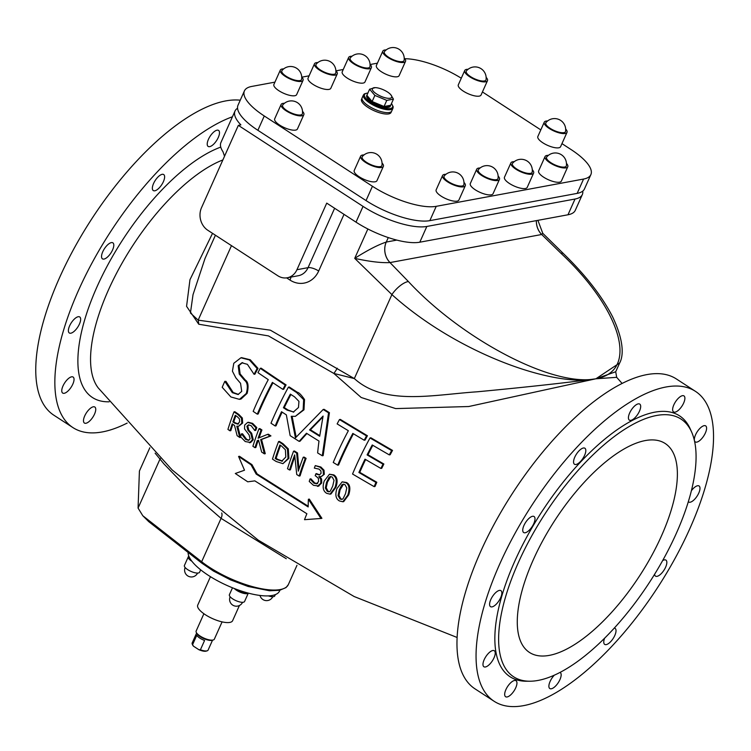 <?xml version="1.0" encoding="UTF-8"?>
<svg xmlns="http://www.w3.org/2000/svg" width="751" height="751" viewBox="0 0 751 751"><rect width="100%" height="100%" fill="white"/><g stroke="black" fill="none" stroke-linecap="round" stroke-linejoin="round"><path stroke-width="1.13" d="M533.276 559.824A124.572 50.646 -57 0 1 665.208 443.512A124.572 50.646 -57 0 1 639.805 575.566A124.572 50.646 -57 0 1 529.455 652.431A124.572 50.646 -57 0 1 533.276 559.824M567.981 214.777A49.829 16.391 24.1 0 0 575.294 210.318L582.335 194.575A49.829 16.391 -155.9 0 1 575.022 199.024L567.981 214.777L419.8 242.207L426.84 226.455A49.829 16.391 -155.9 0 1 363.043 206.394L356.002 222.146A49.829 16.391 24.1 0 0 419.8 242.207M356.002 222.146L326.732 203.127L296.945 269.712A16.606 14.156 79.5 0 1 287.248 277.776A16.606 14.156 79.5 0 1 277.814 275.758L207.83 230.285A16.606 14.156 79.5 0 1 201.512 207.698L238.339 125.361L363.043 206.394M222.869 159.954A139.113 56.56 123 0 0 119.428 267.872A139.113 56.56 123 0 0 98.203 387.882L172.148 469.929L258.25 540.157L354.134 596.519L457.087 637.468M615.736 371.745L595.9 378.795L616.674 377.321L622.128 383.461M212.524 233.336L189.965 279.719L186.567 306.324L198.743 324.216L268.445 335.904L333.848 373.435L361.184 397.495L395.674 408.591L468.727 406.526L595.721 378.823C565.362 382.879 525.85 387.206 477.195 391.797C433.102 394.726 384.719 406.028 354.331 378.579L270.369 330.177L198.151 320.151L190.435 312.998L193.026 294.655L205.014 258.485L215.424 235.213M536.392 220.625A16.606 14.175 -100.8 0 0 541.696 234.5L560.969 253.303C620.101 308.577 640.368 370.834 595.9 378.795A24.83 11.547 48.4 0 0 595.721 378.823C551.703 387.234 460.804 338.063 408.403 281.541A15.658 5.961 133.8 0 0 391.9 294.589C457.218 353.411 553.853 387.544 595.721 378.823M342.174 481.842L336.917 488.601C334.955 494.768 335.791 498.88 339.414 500.926L342.832 501.762L347.835 495.059C349.853 488.554 349.14 484.433 345.685 482.668L342.174 481.842L346.549 482.508C350.022 484.357 350.736 488.488 348.708 494.89L343.714 501.593M258.607 440.33A268.473 22.924 161.5 0 0 258.128 440.527A178.381 72.518 123 0 0 255.856 447.512L254.983 447.671A180.043 73.194 -57 0 1 257.255 440.687A270.792 23.121 -18.5 0 1 258.56 440.142L261.648 452.064A816.525 268.529 24.1 0 0 264.38 453.848L260.672 439.626L270.078 436.059A833.967 274.265 -155.9 0 1 267.516 434.378L258.109 438.218A180.043 73.194 -57 0 1 261.066 430.126A833.939 274.256 -155.9 0 1 258.982 428.746A179.977 73.176 123 0 0 252.899 446.291A816.412 268.492 24.1 0 0 254.983 447.671M267.516 434.378L268.379 434.219A832.202 273.683 24.1 0 0 270.942 435.899L261.536 439.466L265.263 453.688L264.38 453.848M258.982 428.746L259.837 428.586A832.174 273.674 24.1 0 0 261.921 429.966A178.381 72.518 123 0 0 259.057 437.833M329.482 474.228L333.829 474.904C337.302 477.035 337.997 481.166 335.913 487.296L330.938 493.998L330.046 494.158L335.04 487.455C337.096 481.138 336.41 477.007 332.965 475.064L329.482 474.228L324.244 480.978C322.254 486.995 323.061 491.107 326.666 493.323L330.055 494.158M372.825 445.315A172.749 70.228 123 0 0 367.971 454.749A834.145 274.322 24.1 0 0 383.864 464.005A170.261 69.223 123 0 0 381.771 468.277L380.898 468.446A171.941 69.909 -57 0 1 383.001 464.165A835.882 274.894 -155.9 0 1 367.108 454.909A174.42 70.913 -57 0 1 372.233 444.967A828.053 272.322 24.1 0 0 389.3 454.89A171.744 69.824 -57 0 1 391.637 450.572L370.008 437.964A175.049 71.167 123 0 0 352.548 474.022A838.707 275.824 24.1 0 0 374.158 486.639A171.744 69.824 -57 0 1 375.951 482.424A839.702 276.152 -155.9 0 1 358.903 472.492A174.42 70.913 -57 0 1 365.005 459.18A837.994 275.589 24.1 0 0 380.898 468.446M370.008 437.964L370.881 437.795L392.52 450.412A170.064 69.139 123 0 0 390.173 454.73L389.3 454.89M365.624 459.537A172.749 70.228 123 0 0 359.767 472.332A838.041 275.598 24.1 0 0 376.814 482.264A170.064 69.139 123 0 0 375.021 486.479L374.158 486.639M306.117 458.354A177.621 72.209 123 0 0 300.062 475.89L299.18 476.059A179.282 72.894 -57 0 1 305.253 458.514L306.117 458.354A832.061 273.636 24.1 0 1 304.08 457.087L303.226 457.246A179.395 72.941 123 0 0 298.307 471.159L296.645 453.116L297.509 452.956L298.964 469.15M296.645 453.116A833.901 274.246 -155.9 0 1 293.575 451.173L294.439 451.013A832.136 273.664 24.1 0 0 297.509 452.956M294.824 456.674A178.109 72.415 123 0 0 290.393 469.826L289.51 469.995A179.771 73.091 -57 0 1 294.674 454.881L296.739 474.529A815.999 268.351 24.1 0 0 299.18 476.059M272.97 382.794A178.09 72.406 123 0 0 258.156 413.998L257.293 414.148A179.752 73.082 -57 0 1 272.388 382.409A830.015 272.96 24.1 0 0 282.883 389.375A180.099 73.222 -57 0 1 285.202 385.066A825.997 271.646 -155.9 0 1 260.268 368.328A178.869 72.725 123 0 0 257.95 372.646A829.827 272.904 24.1 0 0 268.267 379.64A179.545 72.997 123 0 0 253.171 411.388A838.895 275.88 24.1 0 0 257.293 414.148M260.268 368.328L261.141 368.168A824.1 271.017 24.1 0 0 286.075 384.906A178.438 72.547 123 0 0 283.747 389.215L282.883 389.375M288.3 448.854L288.9 458.345L282.93 463.658L288.037 458.504L287.436 449.014L282.207 443.916A833.967 274.265 -155.9 0 1 278.555 441.569L279.419 441.41A832.202 273.683 24.1 0 0 283.061 443.757L288.3 448.854L287.436 449.014M308.389 499.265L309.299 499.096L321.907 518.303L320.959 518.472L308.389 499.265A183.507 84.994 111.1 0 0 308.173 506.934L256.175 474.069L251.031 464.775A787.677 259.039 -155.9 0 1 238.583 456.458L244.497 470.21L235.307 473.487A744.466 244.835 24.1 0 0 247.746 481.804L254.852 480.875L306.877 513.74A180.953 60.474 134.2 0 0 304.512 519.683L320.959 518.472M238.583 456.458L239.494 456.289A785.105 258.194 24.1 0 0 251.942 464.616L257.095 473.89L308.182 506.202M248.881 424.841L247.764 426.117L248.806 430.21L251.669 433.261L253.256 439.748L250.646 442.508L249.445 442.743L252.383 439.908L250.796 433.43L247.943 430.37L246.901 426.277L248.431 424.878L251.125 425.657L254.749 430.464L255.762 430.407A178.222 72.462 123 0 1 256.804 427.61L252.608 423.376L248.403 422.287M254.899 430.567A179.883 73.138 -57 0 1 255.941 427.77L251.754 423.536L247.642 422.428L244.666 425.075L244.535 428.924L249.088 434.876L250.102 438.837L248.534 440.368L245.699 439.429L241.503 433.853L242.526 433.787L246.572 439.269L248.966 440.236M241.625 357.664L250.271 359.776L258.006 368.375A177.029 71.974 123 0 0 254.936 374.158L254.073 374.317A178.7 72.65 -57 0 1 257.133 368.534L249.407 359.945L240.911 357.786L233.777 363.296L232.434 371.201L235.852 377.856L240.536 383.282L241.728 391.355L238.067 394.519L232.331 392.66L224.812 381.339A176.663 71.824 123 0 0 222.202 387.3L230.886 396.96L239.456 399.354L246.29 393.505C248.093 386.868 247.511 382.456 244.526 380.278L239.259 374.082L238.18 365.709L241.86 362.799L247.398 364.329L254.073 374.317M224.812 381.339L225.957 381.377L233.185 392.501L238.518 394.416M242.301 362.733L239.043 365.549L240.123 373.923L245.38 380.119C248.196 381.884 248.788 386.286 247.145 393.346L241.024 399.034L239.456 399.354M237.738 426.305L240.658 437.335L239.776 437.495L236.79 426.183L238.649 426.239L241.794 423.198L241.475 418.157L237.926 414.571A833.713 274.181 -155.9 0 1 233.993 411.877L234.856 411.717A831.948 273.599 24.1 0 0 238.79 414.411L242.329 417.997L242.657 423.038L238.649 426.239M232.876 424.306A177.001 71.965 123 0 0 230.829 430.642L229.956 430.802A178.663 72.64 -57 0 1 232.209 423.855A824.288 271.083 24.1 0 0 234.537 425.441L237.119 435.693A815.952 268.342 24.1 0 0 239.776 437.495M288.393 387.169L289.266 387A824.316 271.092 24.1 0 0 297.434 392.332C298.917 392.473 301.282 394.866 304.521 399.513L303.986 409.811L295.368 416.336L303.122 409.971L303.657 399.673L296.561 392.501A826.213 271.712 -155.9 0 1 288.393 387.169A180.165 73.251 123 0 0 270.98 423.217A838.914 275.889 24.1 0 0 275.185 425.977A180.212 73.269 -57 0 1 281.522 411.736A839.242 276.002 24.1 0 0 286.356 414.89L290.149 435.646A838.905 275.889 24.1 0 0 299.161 441.381A194.284 55.405 -39.5 0 1 306.483 433.252A839.881 276.208 24.1 0 0 318.997 441.072A193.458 94.457 103.7 0 0 317.626 452.919A838.867 275.87 24.1 0 0 322.282 455.782L328.553 412.834A825.893 271.609 -155.9 0 1 323.183 409.483L295.434 437.908L291.238 416.289L295.368 416.336M282.113 412.13A178.55 72.594 123 0 0 276.039 425.817L275.185 425.977M306.934 433.534A192.519 54.898 140.5 0 0 300.015 441.222L299.161 441.381M323.183 409.483L324.056 409.314A823.988 270.98 24.1 0 0 329.426 412.675L323.137 455.622L322.282 455.782M292.139 416.43L296.157 437.12M353.421 433.778A175.208 71.232 123 0 0 338.579 465.01L337.715 465.169A176.87 71.908 -57 0 1 352.829 433.421A828.982 272.622 24.1 0 0 364.207 440.227L365.08 440.067A173.838 70.678 123 0 1 367.417 435.749L340.334 419.415L339.461 419.574A178.391 72.528 123 0 0 337.133 423.893A829.461 272.782 24.1 0 0 348.351 430.727A177.349 72.105 123 0 0 333.247 462.466A838.82 275.861 24.1 0 0 337.715 465.169M319.748 476.556L321.606 479.063L321.681 483.006L318.386 486.188L317.504 486.348L320.808 483.165L320.733 479.222L318.875 476.716A178.043 72.387 -57 0 1 318.94 476.547L320.977 476.697L322.855 475.543L323.428 474.491L323.146 470.333L320.01 467.178L315.27 465.601A178.569 72.603 123 0 0 314.331 468.108L319.062 469.122L320.893 470.896L321.062 473.346L319.41 474.951L316.622 474.228A827.771 272.228 -155.9 0 1 315.88 473.768A178.334 72.5 123 0 0 315.195 475.721A825.79 271.571 24.1 0 0 316.143 476.294L318.443 478.462L318.584 481.607L316.424 483.869M315.27 465.601L320.874 467.019L324.01 470.173L324.301 474.332L320.846 476.716M315.88 473.768L316.744 473.609A825.893 271.609 24.1 0 0 317.485 474.069L319.813 474.839M316.772 483.766L313.937 483.203L310.022 478.969L310.895 478.809L314.819 483.034L317.654 483.606M676.332 533.351A153.645 62.464 123 0 0 691.699 432.21A153.645 62.464 123 0 0 544.954 513.937A153.645 62.464 123 0 0 529.887 681.223A153.645 62.464 123 0 0 676.332 533.351M310.022 478.969A178.607 72.612 123 0 0 309.234 481.438L313.439 485.296L318.94 486.038M310.182 479.063L311.055 478.903M320.733 479.222L321.606 479.063M323.146 470.333L324.01 470.173M364.207 440.227A175.509 71.354 -57 0 1 366.544 435.909L367.417 435.749M366.544 435.909L339.461 419.574M293.81 412.008L287.135 410.149A838.078 275.617 -155.9 0 1 283.427 407.737A180.212 73.269 -57 0 1 290.337 394.115A829.986 272.951 24.1 0 0 294.533 396.847L298.954 401.363L298.476 407.493L293.228 412.158M319.682 436.256A839.271 276.011 -155.9 0 1 309.553 429.929L323.09 416.054L319.682 436.256M309.553 429.929L310.416 429.769A837.6 275.457 24.1 0 0 319.748 435.608M322.921 416.918L310.416 429.769M328.553 412.834L329.426 412.675M283.427 407.737L284.282 407.577A836.389 275.063 24.1 0 0 287.99 409.99L293.66 412.055M290.919 394.491A178.55 72.594 123 0 0 284.282 407.577M233.993 411.877A178.494 72.565 123 0 0 227.929 429.412A815.502 268.191 24.1 0 0 229.956 430.802M237.738 424.108L234.659 423.123A826.353 271.759 -155.9 0 1 232.876 421.902A178.663 72.64 -57 0 1 235.251 415.294A832.258 273.702 24.1 0 0 237.269 416.674L239.485 418.936L239.597 421.931L237.485 424.165M232.876 421.902L233.749 421.743A824.457 271.139 24.1 0 0 235.523 422.963L238.611 423.94M235.898 415.735A177.001 71.965 123 0 0 233.749 421.743M257.133 368.534L258.006 368.375M225.103 381.536L225.957 381.377M241.503 433.853A179.395 72.941 123 0 0 240.564 436.763L245.22 441.541L250.646 442.508M241.653 433.956L242.526 433.787M255.941 427.77L256.804 427.61M251.031 464.775L251.942 464.616M256.175 474.069L257.095 473.89M278.555 441.569A180.202 73.26 123 0 0 272.472 459.114A816.515 268.529 24.1 0 0 276.161 461.49L282.93 463.658M282.104 461.152L276.856 459.518A819.125 269.384 -155.9 0 1 275.232 458.476A180.184 73.251 -57 0 1 279.916 444.967A832.549 273.796 24.1 0 0 281.541 446.019L285.399 449.793L285.802 457.059L281.672 461.208L282.517 461.048M275.232 458.476L276.115 458.317A817.107 268.717 24.1 0 0 277.739 459.359L282.554 461.048M280.564 445.39A178.522 72.575 123 0 0 276.115 458.317M285.202 385.066L286.075 384.906M293.575 451.173A179.855 73.119 123 0 0 287.502 468.718A816.29 268.454 24.1 0 0 289.51 469.995M305.253 458.514A833.826 274.218 -155.9 0 1 303.226 457.246M383.001 464.165L383.864 464.005M367.108 454.909L367.971 454.749M358.903 472.492L359.767 472.332M391.637 450.572L392.52 450.412M375.951 482.424L376.814 482.264M334.026 480.34L332.731 486.075L330.346 491.051L329.06 491.839L327.267 491.389L325.343 487.981L326.535 482.367L329.022 477.364L330.384 476.566L332.224 477.026L334.026 480.34M330.825 476.538L327.408 482.198L326.216 487.821L328.149 491.229L329.492 491.698M261.066 430.126L261.921 429.966M270.078 436.059L270.942 435.899M260.672 439.626L261.536 439.466M257.255 440.687L258.128 440.527M346.784 487.943L345.507 493.679L343.113 498.645L341.827 499.443L340.006 498.993L338.053 495.594L339.227 489.981L341.724 484.977L343.094 484.179L344.953 484.63L346.784 487.943M343.526 484.151L340.1 489.821L338.936 495.435L340.898 498.833L342.259 499.302M142.803 515.74L148.726 521.635L201.728 563.072A1.662 0.948 -52 0 1 201.662 561.748L142.803 515.74L138.071 508.08L159.85 459.405A8.308 4.215 138 0 0 160.376 458.467M149.834 447.756L139.414 471.046L138.071 508.08M155.119 453.172L164.037 464.005L185.441 486.16L203.061 502.776L221.066 518.368L286.272 558.706M238.339 125.361L240.874 124.891A49.829 16.391 -155.9 0 1 235.016 111.017A49.829 16.391 -155.9 0 1 237.551 108.266M224.53 156.236L223.009 151.777A49.829 16.391 -155.9 0 1 220.925 142.521L235.016 111.017M426.84 226.455L575.022 199.024M582.748 191.111A49.829 16.391 -155.9 0 1 582.335 194.575M408.403 281.541L389.994 262.578A16.606 14.138 79.8 0 1 386.249 242.057C377.95 244.835 367.446 250.271 354.716 258.363C369.558 261.62 381.32 263.019 389.994 262.578L541.649 234.509A16.606 14.156 79.5 0 1 536.364 220.634M396.828 240.095L386.249 242.057M541.649 234.509L542.766 233.298L537.904 220.343M198.743 324.216A16.606 8.683 77.5 0 0 198.151 320.151L231.477 245.652M367.868 228.98L354.716 258.363L391.9 294.589L354.331 378.579L333.848 373.435A16.606 6.318 127.4 0 0 337.237 368.187M619.631 363.033L615.717 371.773L616.674 377.321M560.969 253.303A15.658 4.825 -48.3 0 1 563.457 253.631L542.766 233.308M595.9 378.795L619.669 362.94M95.264 407.455A9.547 3.886 -57 0 1 92.457 417.763A9.547 3.886 -57 0 1 84.412 423.048A9.547 3.886 -57 0 1 83.971 422.616A9.547 3.886 -57 0 1 86.769 412.308A9.547 3.886 -57 0 1 94.823 407.023A9.547 3.886 -57 0 1 95.264 407.455M74.002 380.156A9.547 3.886 -57 0 1 69.242 389.722A9.547 3.886 -57 0 1 62.699 393.073A9.547 3.886 -57 0 1 61.807 389.966A9.547 3.886 -57 0 1 66.567 380.4A9.547 3.886 -57 0 1 73.11 377.049A9.547 3.886 -57 0 1 74.002 380.156M79.428 324.056A9.547 3.886 -57 0 1 69.308 332.975A9.547 3.886 -57 0 1 69.608 325.868A9.547 3.886 -57 0 1 79.719 316.95A9.547 3.886 -57 0 1 79.428 324.056M110.078 254.176A9.547 3.886 -57 0 1 102.465 258.851A9.547 3.886 -57 0 1 105.262 247.511A9.547 3.886 -57 0 1 112.875 242.836A9.547 3.886 -57 0 1 110.078 254.176M157.757 189.233A9.547 3.886 -57 0 1 153.288 190.566A9.547 3.886 -57 0 1 153.307 184.108A9.547 3.886 -57 0 1 159.221 175.884A9.547 3.886 -57 0 1 163.69 174.551A9.547 3.886 -57 0 1 163.671 181.019A9.547 3.886 -57 0 1 157.757 189.233M209.67 146.652A9.547 3.886 -57 0 1 208.149 146.426A9.547 3.886 -57 0 1 209.2 137.799A9.547 3.886 -57 0 1 217.039 130.186A9.547 3.886 -57 0 1 218.56 130.402A9.547 3.886 -57 0 1 217.508 139.029A9.547 3.886 -57 0 1 209.67 146.652M662.635 560.593A9.547 3.886 -57 0 1 665.912 560.105A9.547 3.886 -57 0 1 663.968 570.225A9.547 3.886 -57 0 1 655.501 576.12A9.547 3.886 -57 0 1 654.59 574.29M614.243 628.118A9.547 3.886 -57 0 1 615.097 628.38A9.547 3.886 -57 0 1 613.145 638.51A9.547 3.886 -57 0 1 604.686 644.396A9.547 3.886 -57 0 1 604.611 638.181M560.011 672.408A9.547 3.886 -57 0 1 560.227 672.53A9.547 3.886 -57 0 1 558.284 682.65A9.547 3.886 -57 0 1 549.816 688.545A9.547 3.886 -57 0 1 554.351 675.149M516.463 681.138A9.547 3.886 -57 0 1 513.656 691.455A9.547 3.886 -57 0 1 505.611 696.731A9.547 3.886 -57 0 1 507.554 686.602A9.547 3.886 -57 0 1 516.021 680.716A9.547 3.886 -57 0 1 516.463 681.138M495.2 653.839A9.547 3.886 -57 0 1 490.441 663.405A9.547 3.886 -57 0 1 483.897 666.757A9.547 3.886 -57 0 1 485.85 656.627A9.547 3.886 -57 0 1 494.308 650.741A9.547 3.886 -57 0 1 495.2 653.839M500.626 597.74A9.547 3.886 -57 0 1 490.506 606.658A9.547 3.886 -57 0 1 492.459 596.529A9.547 3.886 -57 0 1 500.917 590.643A9.547 3.886 -57 0 1 500.626 597.74M531.276 527.859A9.547 3.886 -57 0 1 523.663 532.534A9.547 3.886 -57 0 1 525.616 522.414A9.547 3.886 -57 0 1 534.074 516.519A9.547 3.886 -57 0 1 531.276 527.859M578.955 462.926A9.547 3.886 -57 0 1 574.487 464.259A9.547 3.886 -57 0 1 576.43 454.13A9.547 3.886 -57 0 1 584.888 448.234A9.547 3.886 -57 0 1 584.869 454.702A9.547 3.886 -57 0 1 578.955 462.926M630.868 420.335A9.547 3.886 -57 0 1 629.347 420.109A9.547 3.886 -57 0 1 631.3 409.98A9.547 3.886 -57 0 1 639.758 404.094A9.547 3.886 -57 0 1 638.707 412.712A9.547 3.886 -57 0 1 630.868 420.335M673.121 411.501A9.547 3.886 -57 0 1 675.919 401.184A9.547 3.886 -57 0 1 683.964 395.908A9.547 3.886 -57 0 1 682.021 406.028A9.547 3.886 -57 0 1 673.563 411.923A9.547 3.886 -57 0 1 673.121 411.501M694.375 438.791A9.547 3.886 -57 0 1 699.134 429.225A9.547 3.886 -57 0 1 705.677 425.883A9.547 3.886 -57 0 1 703.725 436.002A9.547 3.886 -57 0 1 695.266 441.898A9.547 3.886 -57 0 1 694.375 438.791M691.389 490.741A9.547 3.886 -57 0 1 699.068 485.981A9.547 3.886 -57 0 1 697.116 496.101A9.547 3.886 -57 0 1 688.658 501.997A9.547 3.886 -57 0 1 688.329 501.715M232.444 116.771A184.784 75.128 123 0 0 87.923 270.764A184.784 75.128 123 0 0 72.903 427.582A184.784 75.128 123 0 0 127.163 423.085M240.254 100.193A184.784 75.128 123 0 0 81.53 235.363A184.784 75.128 123 0 0 53.819 415.181L72.903 427.582M695.473 391.365L676.388 378.964A184.784 75.128 123 0 0 512.708 492.985A184.784 75.128 123 0 0 475.017 688.864L494.102 701.265A184.784 75.128 123 0 0 689.803 528.732A184.784 75.128 123 0 0 695.473 391.365A184.784 75.128 123 0 0 531.792 505.385A184.784 75.128 123 0 0 494.102 701.265M691.699 432.21L690.329 429.112A155.56 63.244 123 0 0 541.753 511.863A155.56 63.244 123 0 0 526.498 681.232L529.887 681.223M561.964 143.629L571.013 149.515A49.829 16.391 -155.9 0 1 590.877 174.607A49.829 16.391 -155.9 0 1 583.565 179.057L436.237 206.328A49.829 16.391 -155.9 0 1 372.44 186.267L264.277 115.983A49.829 16.391 -155.9 0 1 244.413 90.899A49.829 16.391 -155.9 0 1 251.726 86.44L274.932 82.141M482.433 91.951L540.814 129.895M404.817 58.719A49.829 16.391 -155.9 0 1 461.274 78.226M301.893 77.156L309.093 75.823M336.054 70.829L343.263 69.496M370.224 64.502L377.424 63.168M244.413 90.899L238.011 105.215A49.829 16.391 24.1 0 0 257.875 130.299L366.037 200.583A49.829 16.391 24.1 0 0 429.835 220.644L577.162 193.382A49.829 16.391 24.1 0 0 584.475 188.923L590.877 174.607M445.916 174.316A12.457 4.093 24.1 0 0 442.555 175.537L436.153 189.862A12.457 4.093 24.1 0 0 443.343 197.447A12.457 4.093 24.1 0 0 457.021 201.155A12.457 4.093 24.1 0 0 458.899 200.029L465.301 185.713A12.457 4.093 24.1 0 0 463.968 182.39M442.555 175.537A12.457 4.093 24.1 0 0 449.746 183.131A12.457 4.093 24.1 0 0 463.423 186.839A12.457 4.093 24.1 0 0 465.301 185.713M462.156 186.004A10.796 3.548 24.1 0 0 463.874 184.718A11.171 11.171 0 0 0 444.245 175.941A10.796 3.548 24.1 0 0 449.877 182.559A10.796 3.548 24.1 0 0 462.156 186.004M548.408 155.344A12.457 4.093 24.1 0 0 545.048 156.574L538.636 170.89A12.457 4.093 24.1 0 0 546.531 178.851A12.457 4.093 24.1 0 0 560.265 181.986A12.457 4.093 24.1 0 0 561.382 181.066L567.784 166.741A12.457 4.093 24.1 0 0 566.461 163.418M545.048 156.574A12.457 4.093 24.1 0 0 552.943 164.535A12.457 4.093 24.1 0 0 566.676 167.67A12.457 4.093 24.1 0 0 567.784 166.741M565.306 166.863A10.796 3.548 24.1 0 0 566.367 165.746A11.171 11.171 0 0 0 546.737 156.968A10.796 3.548 24.1 0 0 552.971 163.925A10.796 3.548 24.1 0 0 565.306 166.863M480.086 167.989A12.457 4.093 24.1 0 0 476.716 169.219L470.314 183.535A12.457 4.093 24.1 0 0 478.209 191.496A12.457 4.093 24.1 0 0 491.943 194.631A12.457 4.093 24.1 0 0 493.06 193.711L499.462 179.386A12.457 4.093 24.1 0 0 498.129 176.063M476.716 169.219A12.457 4.093 24.1 0 0 484.611 177.18A12.457 4.093 24.1 0 0 498.345 180.315A12.457 4.093 24.1 0 0 499.462 179.386M496.974 179.508A10.796 3.548 24.1 0 0 498.035 178.391A11.171 11.171 0 0 0 478.415 169.613A10.796 3.548 24.1 0 0 484.639 176.569A10.796 3.548 24.1 0 0 496.974 179.508M514.247 161.672A12.457 4.093 24.1 0 0 510.887 162.892L504.475 177.208A12.457 4.093 24.1 0 0 512.37 185.178A12.457 4.093 24.1 0 0 526.104 188.313A12.457 4.093 24.1 0 0 527.221 187.384L533.623 173.068A12.457 4.093 24.1 0 0 532.299 169.745M510.887 162.892A12.457 4.093 24.1 0 0 518.772 170.852A12.457 4.093 24.1 0 0 532.506 173.988A12.457 4.093 24.1 0 0 533.623 173.068M532.196 172.073A11.171 11.171 0 0 0 512.576 163.286A10.796 3.548 24.1 0 0 518.8 170.242A10.796 3.548 24.1 0 0 531.145 173.19A10.796 3.548 24.1 0 0 532.206 172.073M283.671 68.895A12.457 4.093 24.1 0 0 280.311 70.115L273.908 84.431A12.457 4.093 24.1 0 0 281.803 92.401A12.457 4.093 24.1 0 0 295.537 95.537A12.457 4.093 24.1 0 0 296.654 94.607L303.057 80.291A12.457 4.093 24.1 0 0 301.724 76.968M280.311 70.115A12.457 4.093 24.1 0 0 288.206 78.076A12.457 4.093 24.1 0 0 301.94 81.211A12.457 4.093 24.1 0 0 303.057 80.291M300.569 80.413A10.796 3.548 24.1 0 0 301.63 79.296A11.171 11.171 0 0 0 282 70.51A10.796 3.548 24.1 0 0 288.234 77.466A10.796 3.548 24.1 0 0 300.569 80.413M468.089 69.289A12.457 4.093 24.1 0 0 464.728 70.51L458.317 84.835A12.457 4.093 24.1 0 0 466.211 92.795A12.457 4.093 24.1 0 0 479.945 95.931A12.457 4.093 24.1 0 0 481.062 95.001L487.474 80.686A12.457 4.093 24.1 0 0 486.141 77.362M464.728 70.51A12.457 4.093 24.1 0 0 472.623 78.47A12.457 4.093 24.1 0 0 486.357 81.606A12.457 4.093 24.1 0 0 487.474 80.686M484.986 80.808A10.796 3.548 24.1 0 0 486.047 79.69A11.171 11.171 0 0 0 466.418 70.913A10.796 3.548 24.1 0 0 472.651 77.86A10.796 3.548 24.1 0 0 484.986 80.808M386.164 49.923A12.457 4.093 24.1 0 0 382.803 51.152L376.392 65.468A12.457 4.093 24.1 0 0 384.287 73.429A12.457 4.093 24.1 0 0 398.021 76.564A12.457 4.093 24.1 0 0 399.138 75.644L405.54 61.319A12.457 4.093 24.1 0 0 404.216 57.996M382.803 51.152A12.457 4.093 24.1 0 0 390.698 59.113A12.457 4.093 24.1 0 0 404.432 62.249A12.457 4.093 24.1 0 0 405.54 61.319M403.062 61.441A10.796 3.548 24.1 0 0 404.122 60.324A11.171 11.171 0 0 0 384.493 51.547A10.796 3.548 24.1 0 0 390.727 58.494A10.796 3.548 24.1 0 0 403.062 61.441M547.62 120.967A12.457 4.093 24.1 0 0 544.259 122.188L537.857 136.504A12.457 4.093 24.1 0 0 545.742 144.474A12.457 4.093 24.1 0 0 559.476 147.609A12.457 4.093 24.1 0 0 560.593 146.68L567.005 132.364A12.457 4.093 24.1 0 0 565.672 129.041M544.259 122.188A12.457 4.093 24.1 0 0 552.154 130.148A12.457 4.093 24.1 0 0 565.888 133.284A12.457 4.093 24.1 0 0 567.005 132.364M564.517 132.486A10.796 3.548 24.1 0 0 565.578 131.369A11.171 11.171 0 0 0 545.949 122.591A10.796 3.548 24.1 0 0 552.182 129.538A10.796 3.548 24.1 0 0 564.517 132.486M317.842 62.568A12.457 4.093 24.1 0 0 314.472 63.797L308.07 78.113A12.457 4.093 24.1 0 0 315.964 86.074A12.457 4.093 24.1 0 0 329.698 89.209A12.457 4.093 24.1 0 0 330.815 88.289L337.218 73.964A12.457 4.093 24.1 0 0 335.894 70.641M314.472 63.797A12.457 4.093 24.1 0 0 322.367 71.758A12.457 4.093 24.1 0 0 336.101 74.893A12.457 4.093 24.1 0 0 337.218 73.964M334.73 74.086A10.796 3.548 24.1 0 0 335.791 72.969A11.171 11.171 0 0 0 316.171 64.192A10.796 3.548 24.1 0 0 322.395 71.148A10.796 3.548 24.1 0 0 334.73 74.086M352.003 56.241A12.457 4.093 24.1 0 0 348.642 57.47L342.231 71.786A12.457 4.093 24.1 0 0 350.126 79.747A12.457 4.093 24.1 0 0 363.86 82.882A12.457 4.093 24.1 0 0 364.977 81.962L371.379 67.646A12.457 4.093 24.1 0 0 370.055 64.323M348.642 57.47A12.457 4.093 24.1 0 0 356.537 65.431A12.457 4.093 24.1 0 0 370.262 68.566A12.457 4.093 24.1 0 0 371.379 67.646M368.901 67.768A10.796 3.548 24.1 0 0 369.961 66.651A11.171 11.171 0 0 0 350.332 57.865A10.796 3.548 24.1 0 0 356.556 64.821A10.796 3.548 24.1 0 0 368.901 67.768M363.991 154.95A12.457 4.093 24.1 0 0 360.63 156.17L354.228 170.496A12.457 4.093 24.1 0 0 362.123 178.456A12.457 4.093 24.1 0 0 375.857 181.592A12.457 4.093 24.1 0 0 376.964 180.672L383.376 166.346A12.457 4.093 24.1 0 0 382.043 163.023M360.63 156.17A12.457 4.093 24.1 0 0 368.525 164.14A12.457 4.093 24.1 0 0 382.259 167.276A12.457 4.093 24.1 0 0 383.376 166.346M380.888 166.469A10.796 3.548 24.1 0 0 381.949 165.351A11.171 11.171 0 0 0 362.32 156.574A10.796 3.548 24.1 0 0 368.553 163.521A10.796 3.548 24.1 0 0 380.888 166.469M284.46 103.272A12.457 4.093 24.1 0 0 281.099 104.502L274.697 118.818A12.457 4.093 24.1 0 0 282.592 126.778A12.457 4.093 24.1 0 0 296.316 129.914A12.457 4.093 24.1 0 0 297.434 128.994L303.845 114.668A12.457 4.093 24.1 0 0 302.512 111.345M281.099 104.502A12.457 4.093 24.1 0 0 288.994 112.462A12.457 4.093 24.1 0 0 302.728 115.598A12.457 4.093 24.1 0 0 303.845 114.668M301.358 114.79A10.796 3.548 24.1 0 0 302.418 113.673A11.171 11.171 0 0 0 282.789 104.896A10.796 3.548 24.1 0 0 289.022 111.843A10.796 3.548 24.1 0 0 301.358 114.79M391.515 111.392L391.036 112.472A16.156 5.313 -155.9 0 1 388.661 113.917A16.156 5.313 -155.9 0 1 370.919 109.148A16.156 5.313 -155.9 0 1 361.541 99.282L362.029 98.193M390.792 94.729L393.44 99.132L386.784 100.371L374.871 95.405L369.605 89.209L375.209 87.632A10.57 3.473 24.1 0 0 376.617 93.997A10.57 3.473 24.1 0 0 388.633 98.343A10.57 3.473 24.1 0 0 390.604 94.523A10.57 3.473 24.1 0 0 375.209 87.632M393.44 99.132L390.708 105.262L384.052 106.492L386.784 100.371M390.708 105.262A12.945 4.262 -155.9 0 1 390.604 105.581A12.945 4.262 -155.9 0 1 388.708 106.736A12.945 4.262 -155.9 0 1 384.052 106.492L372.13 101.526L374.871 95.405M384.052 106.492A12.945 4.262 -155.9 0 1 372.13 101.526L366.873 95.33L369.605 89.209M390.604 105.581L390.351 106.154A12.945 4.262 -155.9 0 1 388.445 107.309A12.945 4.262 -155.9 0 1 374.223 103.488A12.945 4.262 -155.9 0 1 366.713 95.574L366.967 95.001A12.945 4.262 -155.9 0 1 367.145 94.72M392.989 108.191L391.712 111.054A16.193 5.323 -155.9 0 1 389.337 112.509A16.193 5.323 -155.9 0 1 371.548 107.731A16.193 5.323 -155.9 0 1 362.142 97.837L363.428 94.964A16.193 5.323 24.1 0 0 372.825 104.868A16.193 5.323 24.1 0 0 390.614 109.646A16.193 5.323 24.1 0 0 392.989 108.191L393.195 106.792L391.487 103.507M372.13 101.526A12.945 4.262 -155.9 0 1 366.873 95.33A12.945 4.262 -155.9 0 1 366.967 95.001M234.763 588.7A7.886 2.591 24.1 0 0 247.21 593.356A7.886 2.591 24.1 0 0 247.445 593.271M248.065 593.046A8.308 2.732 -155.9 0 1 248.008 593.074A8.308 2.732 -155.9 0 1 247.708 593.196A8.308 2.732 -155.9 0 1 235.27 588.887M232.491 587.798L229.402 594.708A8.308 2.732 -155.9 0 0 229.665 596.125A8.308 2.732 -155.9 0 0 237.579 601.288A8.308 2.732 -155.9 0 0 244.563 601.495L248.318 593.112A8.308 2.732 -155.9 0 1 242.047 592.905A8.308 2.732 -155.9 0 1 234.312 588.521M191.909 561.279A8.308 2.732 -155.9 0 1 188.257 556.885A8.308 2.732 -155.9 0 1 188.36 556.716M200.667 569.821L199.578 572.262A8.308 2.732 -155.9 0 1 190.885 571.361A8.308 2.732 -155.9 0 1 184.417 565.475L188.257 556.885M188.632 557.852A7.886 2.591 24.1 0 0 188.717 558.077A7.886 2.591 24.1 0 0 191.636 560.931M191.214 560.359A8.308 2.732 -155.9 0 1 188.501 557.608A8.308 2.732 -155.9 0 1 188.417 556.529L188.717 555.862M275.345 594.614L274.763 595.9A8.308 2.732 -155.9 0 1 269.459 596.228A8.308 2.732 -155.9 0 1 268.332 595.89M193.476 646.189L192.575 644.677L196.734 635.374A8.721 2.863 24.1 0 0 204.582 640.472L200.414 649.775L198.874 649.699L193.476 646.189A7.886 2.591 24.1 0 1 192.688 645.081L192.256 644.133A8.721 2.863 -155.9 0 1 192.162 642.997L196.602 633.084M192.575 644.677A8.721 2.863 -155.9 0 1 192.256 644.133M212.524 640.209L208.083 650.122A8.721 2.863 -155.9 0 1 207.182 650.807A8.721 2.863 -155.9 0 1 200.414 649.775M198.874 649.699A7.886 2.591 24.1 0 0 206.187 651.117L207.182 650.807M196.255 632.333L196.687 633.271A9.134 3.004 24.1 0 0 203.699 638.557A9.134 3.004 24.1 0 0 212.317 640.265L213.312 639.955A9.97 3.276 -155.9 0 1 203.915 638.097A9.97 3.276 -155.9 0 1 196.255 632.333A9.97 3.276 -155.9 0 1 196.152 631.028L203.896 613.727M222.089 621.866L214.345 639.167A9.97 3.276 -155.9 0 1 213.312 639.955M279.907 590.248L279.56 591.009A49.829 16.391 -155.9 0 1 230.332 586.907A49.829 16.391 -155.9 0 1 188.107 552.417M239.419 605.503L232.613 620.711A19.104 6.28 -155.9 0 1 212.608 618.646A19.104 6.28 -155.9 0 1 197.738 605.109L210.458 576.684M313.937 483.203L314.819 483.034M316.622 474.228L317.485 474.069M320.808 483.165L321.681 483.006M323.428 474.491L324.301 474.332M320.01 467.178L320.874 467.019M303.122 409.971L303.986 409.811M303.657 399.673L304.521 399.513M296.561 392.501L297.434 392.332M287.135 410.149L287.99 409.99M241.794 423.198L242.657 423.038M241.475 418.157L242.329 417.997M237.926 414.571L238.79 414.411M234.659 423.123L235.523 422.963M249.407 359.945L250.271 359.776M238.18 365.709L239.043 365.549M239.259 374.082L240.123 373.923M244.526 380.278L245.38 380.119M246.29 393.505L247.145 393.346M240.16 399.194L241.024 399.034M232.331 392.66L233.185 392.501M245.699 439.429L246.572 439.269M251.754 423.536L252.608 423.376M252.383 439.908L253.256 439.748M250.796 433.43L251.669 433.261M247.943 430.37L248.806 430.21M246.901 426.277L247.764 426.117M288.037 458.504L288.9 458.345M282.207 443.916L283.061 443.757M276.856 459.518L277.739 459.359M335.04 487.455L335.913 487.296M332.965 475.064L333.829 474.904M329.022 477.364L329.896 477.204M327.267 491.389L328.149 491.229M326.535 482.367L327.408 482.198M325.343 487.981L326.216 487.821M347.835 495.059L348.708 494.89M345.685 482.668L346.549 482.508M341.724 484.977L342.597 484.817M340.006 498.993L340.898 498.833M339.227 489.981L340.1 489.821M338.053 495.594L338.936 495.435M202.113 563.194A1.662 0.948 -52 0 1 201.728 563.072L213.481 571.07L230.557 579.903L248.149 586.484L269.534 590.765L279.597 590.305L286.028 587.573L288.328 584.625A55.227 18.165 -155.9 0 1 253.782 586.972A55.227 18.165 -155.9 0 1 201.662 561.748L221.066 518.368A8.308 4.647 129.6 0 0 221.695 512.989M388.276 237.569L386.277 242.047A16.606 14.156 -100.5 0 0 390.051 262.568M286.6 277.87L289.989 280.076A8.308 3.38 123 0 0 290.947 277.091M289.989 280.076A24.914 21.235 -100.5 0 0 318.687 270.998A8.308 2.732 24.1 0 0 308.051 267.656A16.606 14.156 79.5 0 1 298.354 275.72L287.248 277.776M318.687 270.998L344.024 214.354M334.627 208.252L308.051 267.656L296.945 269.712M220.747 147.112A148.933 60.549 123 0 0 97.01 286.807A148.933 60.549 123 0 0 109.205 401.794M577.162 193.382L583.565 179.057M429.835 220.644L436.237 206.328M366.037 200.583L372.44 186.267M257.875 130.299L264.277 115.983M391.431 103.629A15.367 5.05 -155.9 0 1 390.304 108.51A15.367 5.05 -155.9 0 1 369.896 101.836A15.367 5.05 -155.9 0 1 367.868 93.096M241.86 362.799L242.723 362.639M240.911 357.795L241.784 357.626M247.642 422.428L248.506 422.269M342.832 501.762L343.714 501.602M288.328 584.625L296.974 565.306M619.669 362.949C622.006 358.753 626.268 345.751 612.647 316.903C602.114 296.382 585.724 275.298 563.457 253.631M367.924 92.964L364.338 93.884L363.428 94.964M247.21 593.356L247.708 593.196M230.135 596.745A6.806 6.806 0 0 0 233.89 605.719A6.806 6.806 0 0 0 242.564 602.311M185.14 567.512A6.806 6.806 0 0 0 191.28 576.965A6.806 6.806 0 0 0 197.569 573.079M188.717 558.077L188.501 557.608M259.996 595.459A6.806 6.806 0 0 0 272.763 596.716"/></g></svg>
